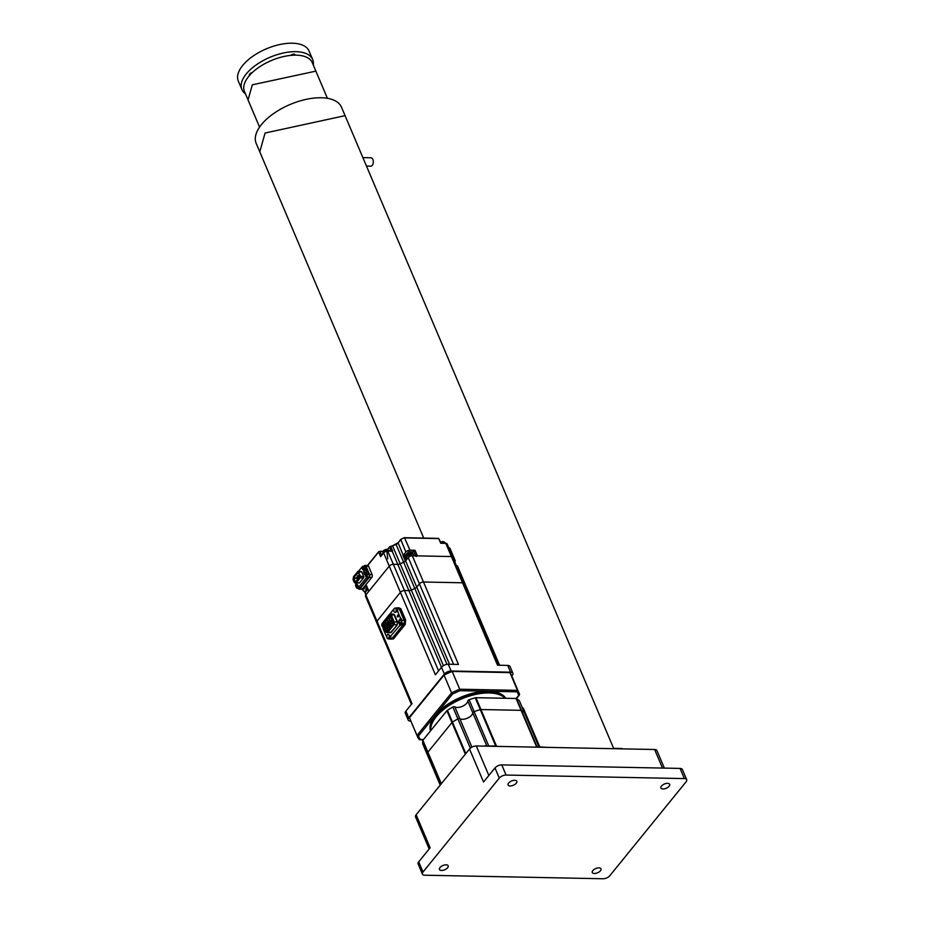 <?xml version="1.0" encoding="UTF-8"?>
<svg xmlns="http://www.w3.org/2000/svg" width="925" height="925" viewBox="0 0 925 925"><rect width="100%" height="100%" fill="white"/><g stroke="black" fill="none" stroke-linecap="round" stroke-linejoin="round"><path stroke-width="1.39" d="M516.277 783.197A4.741 2.312 157 0 0 516.821 781.267A4.741 2.312 157 0 0 513.202 780.469A4.741 2.312 157 0 0 508.634 783.047A4.741 2.312 157 0 0 508.103 784.978A4.741 2.312 157 0 0 511.71 785.776A4.741 2.312 157 0 0 516.277 783.197M669.11 786.227A4.741 2.312 157 0 0 669.654 784.308A4.741 2.312 157 0 0 666.035 783.498A4.741 2.312 157 0 0 661.468 786.077A4.741 2.312 157 0 0 660.924 788.007A4.741 2.312 157 0 0 664.543 788.805A4.741 2.312 157 0 0 669.11 786.227M447.642 867.719A4.741 2.312 157 0 0 448.174 865.788A4.741 2.312 157 0 0 444.555 864.991A4.741 2.312 157 0 0 439.999 867.569A4.741 2.312 157 0 0 439.456 869.488A4.741 2.312 157 0 0 443.075 870.298A4.741 2.312 157 0 0 447.642 867.719M600.464 870.749A4.741 2.312 157 0 0 601.007 868.818A4.741 2.312 157 0 0 597.388 868.02A4.741 2.312 157 0 0 592.821 870.598A4.741 2.312 157 0 0 592.289 872.518A4.741 2.312 157 0 0 595.897 873.327A4.741 2.312 157 0 0 600.464 870.749M499.292 778.087L423.026 871.997A5.261 2.567 157 0 0 422.424 874.137A5.261 2.567 157 0 0 424.725 875.212L603.031 878.75A5.261 2.567 157 0 0 609.818 875.709L686.084 781.798A5.261 2.567 157 0 0 686.685 779.659A5.261 2.567 157 0 0 684.384 778.584L506.079 775.046A5.261 2.567 157 0 0 499.292 778.087L494.979 767.935L483.544 782.018L469.53 749.019L416.146 814.752L430.148 847.763L418.713 861.846L423.026 871.997M662.497 768.074L654.622 749.504L476.317 745.966L488.851 775.485M429.165 848.977L415.545 816.891A5.261 2.567 -23 0 1 416.146 814.752M469.53 749.019A5.261 2.567 -23 0 1 476.317 745.966M654.622 749.504A5.261 2.567 -23 0 1 656.923 750.58L664.37 768.108M422.424 874.137L418.112 863.985A5.261 2.567 -23 0 1 418.713 861.846M494.979 767.935A5.261 2.567 -23 0 1 501.766 764.894L506.079 775.046M684.384 778.584L680.072 768.421L501.766 764.894M680.072 768.421A5.261 2.567 -23 0 1 682.372 769.496L686.685 779.659M248.073 100.004L244.443 91.459A36.85 17.957 -23 0 1 248.744 76.359A36.85 17.957 -23 0 1 284.241 56.413A36.85 17.957 -23 0 1 312.28 62.669L315.911 71.213M290.716 55.384A2.636 1.283 -23 0 1 293.202 54.217A2.636 1.283 -23 0 1 294.959 54.714A2.636 1.283 -23 0 1 294.994 55.142M249.611 75.33A2.636 1.283 -23 0 1 249.392 75.052A2.636 1.283 -23 0 1 249.692 73.977A2.636 1.283 -23 0 1 252.352 72.52M245.437 93.807A38.434 18.72 -23 0 1 241.911 89.54L238.315 81.076A38.434 18.72 -23 0 1 242.697 65.444A38.434 18.72 -23 0 1 279.72 44.55A38.434 18.72 -23 0 1 309.066 51.048L312.662 59.512A38.434 18.72 -23 0 1 313.274 65.016M241.911 89.54A38.434 18.72 -23 0 1 246.293 73.907A38.434 18.72 -23 0 1 283.316 53.014A38.434 18.72 -23 0 1 312.662 59.512M362.877 157.608L370.89 157.77A4.209 2.486 91.1 0 1 373.203 160.684A4.209 2.486 91.1 0 1 372.255 165.355A4.209 2.486 91.1 0 1 370.728 166.188L366.485 166.107M613.622 748.325L621.646 748.487A4.209 2.486 91.1 0 1 622.641 748.868M259.786 151.862L256.19 143.41A46.331 22.57 -23 0 1 261.474 124.563A46.331 22.57 -23 0 1 306.117 99.368A46.331 22.57 -23 0 1 341.487 107.196L345.083 115.66L265.07 133.027L259.786 151.862L423.731 538.084M471.889 747.157L459.794 718.656A1.584 0.775 -23 0 0 459.262 718.517A1.584 0.775 -23 0 0 457.898 718.887A53.696 26.166 157 0 0 452.452 722.113A53.696 26.166 -23 0 1 457.898 718.887A1.584 0.775 -23 0 1 459.794 718.656A7.365 3.596 157 0 0 462.292 719.303A7.365 3.596 157 0 0 469.229 717.21A7.365 3.596 157 0 0 472.779 712.828A1.584 0.775 -23 0 1 474.143 711.603A53.696 26.166 -23 0 1 480.26 709.637A1.584 0.775 -23 0 1 480.954 709.533A1.584 0.775 157 0 0 480.26 709.637A53.696 26.166 157 0 0 474.143 711.603A1.584 0.775 157 0 0 472.779 712.828A7.365 3.596 -23 0 1 467.541 718.101A7.365 3.596 -23 0 1 459.794 718.656L454.765 706.804A1.584 0.775 157 0 0 454.233 706.665A1.584 0.775 157 0 0 452.868 707.035A53.696 26.166 157 0 0 447.422 710.261A1.584 0.775 157 0 0 446.914 710.712L451.943 722.564A1.584 0.775 -23 0 1 452.452 722.113A1.584 0.775 157 0 0 451.943 722.564L427.917 752.141A1.584 0.775 157 0 0 427.708 752.592A1.584 0.775 -23 0 1 427.917 752.141L451.943 722.564L465.356 754.164M519.468 701.034A1.584 0.775 157 0 0 519.434 700.884A1.584 0.775 157 0 0 519.341 700.745A53.696 26.166 157 0 0 516.555 698.606A1.584 0.775 157 0 0 516.046 698.479L475.924 697.693L480.954 709.533L521.076 710.331A1.584 0.775 -23 0 1 521.584 710.458A1.584 0.775 157 0 0 521.076 710.331L480.954 709.533L496.401 745.932L485.579 746.151M538.917 746.776L524.463 712.724A1.584 0.775 157 0 0 524.371 712.597A53.696 26.166 157 0 0 521.584 710.458A53.696 26.166 -23 0 1 524.371 712.597A1.584 0.775 -23 0 1 524.463 712.724A1.584 0.775 -23 0 1 524.498 712.886M539.714 746.787L528.418 720.193A1.584 0.775 -23 0 0 527.736 719.87A1.584 0.775 -23 0 0 527.504 719.881A1.584 0.775 -23 0 1 528.418 720.193A1.584 0.775 -23 0 1 528.452 720.286L539.703 746.787M440.208 785.128L427.847 756.014A1.584 0.775 157 0 1 427.824 755.922A53.696 26.166 -23 0 1 427.708 752.592A53.696 26.166 157 0 0 427.824 755.922A1.584 0.775 157 0 0 427.847 756.014A1.584 0.775 157 0 0 427.893 756.095M547.716 747.388L536.523 746.718L516.046 698.479M484.33 746.128A61.062 29.75 -23 0 1 485.394 745.712M505.709 698.282A41.058 20.003 157 0 0 488.446 691.264A41.058 20.003 157 0 0 435.502 715.025A41.058 20.003 157 0 0 430.507 730.9M516.219 698.491L519.526 694.282L511.594 675.458A55.269 26.929 157 0 0 509.918 672.591L517.468 690.362L517.006 691.831L518.832 695.276L519.503 694.212A55.269 26.929 157 0 0 519.133 693.23A55.269 26.929 157 0 0 517.468 690.362L459.725 689.218L459.887 690.697L517.006 691.831M423.453 739.595L419.048 739.306A55.269 26.929 157 0 1 417.372 736.427L419.141 739.468M417.002 735.444L418.401 736.08L452.603 693.97L451.585 692.871L417.002 735.444L409.463 717.673L444.035 675.1L451.585 692.871A55.269 26.929 157 0 1 459.725 689.218L452.175 671.446L509.918 672.591L451.897 671.342A54.748 26.675 157 0 0 444.185 674.799L409.463 717.673A55.269 26.929 157 0 0 409.833 718.656L417.372 736.427A55.269 26.929 157 0 1 417.002 735.444M451.897 671.342L452.175 671.446A55.269 26.929 157 0 0 444.035 675.1L444.185 674.799M528.372 720.112L523.423 708.434A1.584 0.775 157 0 0 523.4 708.342A1.584 0.775 157 0 0 522.706 708.03A1.584 0.775 157 0 0 522.475 708.03M523.4 708.342L528.418 720.193A1.584 0.775 -23 0 1 528.452 720.286M505.096 698.271A41.058 20.003 157 0 0 489.163 692.952A41.058 20.003 157 0 0 449.353 705.359A41.058 20.003 157 0 0 430.796 730.542M441.329 783.741L422.887 740.289A1.584 0.775 157 0 0 422.679 740.74A53.696 26.166 157 0 0 422.794 744.082A1.584 0.775 157 0 0 422.817 744.174A1.584 0.775 157 0 0 422.864 744.255M422.887 740.289L446.914 710.712M454.765 706.804A7.365 3.596 157 0 0 462.512 706.261A7.365 3.596 157 0 0 467.749 700.977L486.747 745.735M475.924 697.693A1.584 0.775 157 0 0 475.23 697.785A53.696 26.166 157 0 0 469.114 699.751A1.584 0.775 157 0 0 467.749 700.977M512.889 673.261L510.022 666.486A5.261 2.567 157 0 0 507.709 665.41L497.523 665.214L462.535 582.785L423.477 582.01L458.465 664.439L448.278 664.231L451.157 671.007L510.588 672.186A5.261 2.567 -23 0 1 512.889 673.261A5.261 2.567 -23 0 1 512.288 675.4L511.814 675.99M451.157 671.007A5.261 2.567 157 0 0 444.37 674.048L408.769 717.881A5.261 2.567 157 0 0 408.179 720.02A5.261 2.567 157 0 0 410.48 721.095L410.862 721.095M448.278 664.231A5.261 2.567 157 0 0 441.491 667.283L435.386 674.799L400.398 592.358A3.157 1.538 -23 0 1 404.468 590.532L408.931 590.624A3.157 1.538 157 0 0 411.313 590.046A42.111 20.523 -23 0 1 414.782 588.497A3.157 1.538 157 0 0 416.736 587.121L419.407 583.837L416.736 587.121A3.157 1.538 -23 0 1 414.782 588.497L403.647 562.261A42.111 20.523 157 0 0 400.178 563.811A3.157 1.538 -23 0 1 397.796 564.389L393.333 564.296A3.157 1.538 157 0 0 389.263 566.123L365.872 594.925A3.157 1.538 157 0 0 365.514 596.209L376.648 622.444A3.157 1.538 -23 0 1 377.007 621.161L400.398 592.358L377.007 621.161L412.007 703.59L405.902 711.105A5.261 2.567 157 0 0 405.3 713.244L408.179 720.02M445.792 543.345L462.535 582.785L423.477 582.01A3.157 1.538 157 0 0 419.407 583.837A3.157 1.538 -23 0 1 423.477 582.01L412.342 555.775A3.157 1.538 157 0 0 408.272 557.602L405.601 560.885A3.157 1.538 -23 0 1 403.647 562.261L396.062 544.397A3.157 1.538 157 0 0 398.016 543.033L400.687 539.738A3.157 1.538 -23 0 1 404.757 537.911L438.728 538.593L440.705 543.241L445.792 543.345A3.157 1.538 -23 0 1 447.18 543.993L452.776 557.185A3.157 1.538 157 0 0 451.4 556.549L412.342 555.775M498.644 665.237L463.922 583.421A3.157 1.538 -23 0 0 462.535 582.785A3.157 1.538 -23 0 1 463.922 583.421A3.157 1.538 -23 0 1 463.552 584.704M499.604 665.248L468.686 592.428A3.157 1.538 -23 0 0 467.472 591.792A3.157 1.538 -23 0 1 468.686 592.428A3.157 1.538 -23 0 1 468.328 593.711M389.413 635.244L390.928 636.932L389.656 638.493L391.957 638.539A2.636 1.561 91.1 0 1 390.998 639.059A2.636 1.561 -88.9 0 0 391.957 638.539L402.791 625.207L391.957 638.539L393.403 638.99L390.801 638.331M404.792 623.751A2.636 1.561 -88.9 0 0 404.977 620.351L404.121 620.34A2.636 1.561 91.1 0 1 403.751 624.017A2.636 1.561 -88.9 0 0 404.121 620.34L399.276 608.916A2.636 1.561 -88.9 0 0 398.051 607.841A2.636 1.561 91.1 0 1 399.276 608.916L400.803 608.627L405.647 620.051L405.208 624.468L393.403 638.99M397.103 608.361A2.636 1.561 91.1 0 1 398.051 607.841L398.906 607.864A2.636 1.561 -88.9 0 0 398.478 607.956M468.686 592.428L457.551 566.192A3.157 1.538 157 0 0 456.326 565.557M411.405 704.33L376.648 622.444A3.157 1.538 -23 0 1 377.007 621.161L365.872 594.925M358.229 588.323L358.241 588.381A2.104 1.249 -88.9 0 0 359.224 589.225A2.104 1.249 -88.9 0 0 359.987 588.82L369.237 577.42A2.104 1.249 -88.9 0 0 369.538 574.471L366.046 566.262L368.601 566.32A2.104 1.249 -88.9 0 0 367.711 565.476L378.637 552.028L380.614 556.677L383.655 552.93L400.398 592.358A3.157 1.538 -23 0 1 404.468 590.532L387.737 551.092L392.188 551.184A3.157 1.538 157 0 0 392.697 551.161L390.72 546.502A3.157 1.538 157 0 0 392.593 545.958A42.111 20.523 -23 0 1 396.062 544.397L398.039 542.709L403.231 555.301A3.157 1.538 -23 0 1 402.988 555.567L405.578 555.069L408.7 551.751L412.897 551.832L415.013 550.283L409.972 550.19L404.514 537.702L400.71 539.414L405.902 552.017A3.157 1.538 -23 0 1 409.972 550.19M389.506 547.033L388.084 548.768L389.541 546.791L392.558 545.75L411.313 590.046A3.157 1.538 -23 0 1 408.931 590.624L404.468 590.532L438.577 670.868M443.41 665.676L411.313 590.046A42.111 20.523 -23 0 1 414.782 588.497L446.972 664.335M366.416 572.24A1.838 1.087 -88.9 0 0 366.427 571.211L367.063 574.309A2.104 1.249 91.1 0 1 366.762 577.246L358.114 587.895A2.104 1.249 91.1 0 1 357.362 588.312A2.104 1.249 91.1 0 1 356.379 587.456L355.501 585.375L357.131 583.028M365.202 569.95A1.838 1.087 91.1 0 1 365.41 569.916A1.838 1.087 91.1 0 1 365.999 570.228L365.572 569.199L364.993 569.904A1.838 1.087 91.1 0 1 365.918 572.552M357.362 588.312L359.316 588.346A2.104 1.249 -88.9 0 0 360.068 587.93L368.717 577.293A2.104 1.249 -88.9 0 0 369.017 574.344L365.965 567.152A2.104 1.249 -88.9 0 0 364.982 566.297L363.028 566.262A2.104 1.249 91.1 0 1 364.011 567.118L365.572 569.199M353.882 579.062A1.11 0.659 -88.9 0 0 354.344 580.16M363.652 576.495L361.721 571.928A1.052 0.624 -88.9 0 0 361.224 571.5L357.998 571.442A1.052 0.624 91.1 0 1 358.495 571.87L360.426 576.437L363.652 576.495A1.052 0.624 -88.9 0 1 363.502 577.975L360.276 577.905L356.31 582.796L359.536 582.854L363.502 577.975M358.784 582.842A1.052 0.624 -88.9 0 0 359.536 582.854M357.79 586.751A1.11 0.659 -88.9 0 0 357.038 584.97A1.11 0.659 -88.9 0 0 357.79 586.751M366.231 576.356A1.11 0.659 -88.9 0 0 365.479 574.587A1.11 0.659 -88.9 0 0 366.231 576.356M363.352 569.592A1.11 0.659 -88.9 0 0 362.6 567.811A1.11 0.659 -88.9 0 0 363.352 569.592M358.391 571.442L362.276 566.667A2.104 1.249 91.1 0 1 363.028 566.262M364.889 569.187L363.444 571.974M363.941 573.153L364.45 574.356L366.184 572.228M356.102 584.646A1.838 1.087 91.1 0 1 355.917 584.669L354.911 581.478L354.206 582.334L353.327 580.264A2.104 1.249 91.1 0 1 353.35 577.778M359.617 575.593L359.443 577.235L355.986 581.501L355.015 581.258L353.581 577.894L358.183 572.228L359.617 575.593M359.455 577.188L355.986 581.501M353.581 577.894L358.31 572.529M355.015 581.258L353.928 577.94L355.894 577.975M356.287 581.085L355.258 581.073L356.125 581.293M357.605 577.443L357.189 578.09M358.623 576.194L358.091 576.842M357.154 577.998L356.183 577.986M358.206 578.726L356.345 578.368M357.362 577.119L359.282 577.084M359.455 577.165L358.877 576.969M356.379 578.079L355.466 578.241L356.16 577.894M357.397 576.83L359.513 576.865M359.386 576.946L357.27 576.911M359.143 577.258L356.981 577.212M356.946 577.05L359.062 577.084M359.224 577.477L357.073 577.431M359.547 576.206L358.426 575.812M358.414 575.57L360.507 575.917M360.426 575.743L358.299 575.708M358.056 576.009L359.571 576.044M358.38 575.581L357.709 575.685M358.195 575.755L357.559 575.859M359.05 577.686L358.414 577.674M355.628 578.056L356.241 578.044M390.049 627.809L389.344 628.017L390.547 627.821L389.147 624.502L386.8 627.381L389.344 624.965M389.899 628.63L389.298 628.26M392.651 624.132L393.507 624.178M385.517 630.653L385.91 631.59M397.426 615.194L398.293 615.414L398.143 616.882L397.276 616.663L397.97 615.206L397.553 616.547L398.27 616.686M386.199 631.602L385.332 631.382L385.482 629.913M390.072 636.816L399.762 625.531L399.427 623.82M399.692 619.819L400.502 618.166L397.449 610.974L396.073 612.026M394.813 608.315L396.975 608.87L397.877 610.986L397.022 610.858M393.726 610.396L393.113 609.876L383.783 622.005M393.726 609.991L393.113 609.876M383.944 626.953L383.112 628.63L386.164 635.822L386.904 635.556M386.164 635.822L386.8 635.938M392.524 614.212L394.512 614.72L397.496 621.75L397.149 625.127L391.102 632.584L389.101 632.076M401.381 624.063L400.19 625.543L399.831 624.791M383.216 627.867L382.846 627M400.433 618.906L400.93 618.178L401.832 620.293L404.121 620.34L399.276 608.916L396.975 608.87M400.86 618.918L400.167 619.762M401.462 623.97L401.832 620.293M387.494 637.949L389.656 638.493L388.708 639.013L391.853 639.071A2.636 1.561 -88.9 0 0 392.801 638.562L404.248 624.468M396.86 611.067A2.104 1.249 -88.9 0 0 396.744 608.962A2.104 1.249 -88.9 0 0 395.773 608.107L395.01 608.095A2.104 1.249 -88.9 0 0 393.842 609.321A2.104 1.249 -88.9 0 0 393.807 611.02A2.104 1.249 -88.9 0 0 393.946 611.448A2.104 1.249 -88.9 0 0 394.929 612.304A2.104 1.249 -88.9 0 0 396.062 611.159A2.104 1.249 -88.9 0 0 395.981 608.939A2.104 1.249 -88.9 0 0 395.01 608.095L398.051 607.841M389.552 614.327L390.732 615.032L393.715 622.051L393.46 624.56L387.402 632.006L385.933 631.625L382.95 624.606L383.204 622.097L389.483 614.408A2.104 1.249 91.1 0 1 389.552 614.327A2.104 1.249 91.1 0 1 390.246 613.992A2.104 1.249 91.1 0 1 391.217 614.847L394.2 621.866A2.104 1.249 91.1 0 1 393.9 624.814L387.853 632.261A2.104 1.249 91.1 0 1 387.089 632.677A2.104 1.249 91.1 0 1 386.419 632.318A2.104 1.249 91.1 0 1 386.303 632.168M386.419 632.318L385.933 631.625M393.645 623.092L393.53 624.271L387.228 632.029L383.008 623.566L383.135 622.386L389.437 614.628L393.692 623.219M383.008 623.566L383.366 622.56M383.285 622.56L384.222 622.571L384.129 623.462L383.285 623.438L386.8 631.74L387.656 631.752M387.552 631.509L384.129 623.462M392.142 618.998L386.049 626.514L385.355 626.341L384.569 623.045L389.737 616.686M388.211 630.7L386.8 627.381M391.46 626.688L390.061 623.381L392.397 620.502L393.703 623.566M386.823 628.075L387.841 631.012L386.5 628.48M390.674 627.185L389.703 624.19L391.078 626.688M388.535 630.307L387.321 627.451L390.2 626.988M390.061 623.381L392.593 620.964M391.784 626.306L390.57 623.45L393.449 622.987M384.939 623.3L384.858 624.04L386.292 624.063M389.726 620.49L389.217 621.114M384.222 622.571L390.234 615.183M390.685 617.403L391.102 618.397M391.194 618.397L391.772 618.825M390.928 618.293L390.5 617.299M389.517 618.767L389.807 620.675L390.697 620.791M390.234 620.467L390.951 620.478M389.807 620.675L389.09 618.987M389.911 620.548L389.182 618.86M390.35 621.138L387.633 621.091M387.887 620.779L388.176 622.675L389.067 622.791M388.616 622.467L389.321 622.479M388.176 622.675L387.459 620.987M388.28 622.56L387.563 620.86M388.939 622.826L386.268 622.779L387.691 624.479M386.268 622.779L386.985 624.468M387.436 624.791L386.65 624.56M385.933 622.86L386.546 624.687M363.953 566.273L364.311 565.822A2.104 1.249 -88.9 0 1 365.074 565.418A2.104 1.249 -88.9 0 1 366.046 566.262M368.601 566.32L372.081 574.529L369.538 574.471M369.237 577.42L371.781 577.477A2.104 1.249 -88.9 0 0 372.081 574.529M371.781 577.477L363.039 588.242A3.157 1.538 157 0 0 362.669 588.867L359.987 588.82M363.34 588.473L362.669 588.867L363.34 588.473M366.797 586.265L366.52 585.618L363.502 589.341A3.157 1.538 157 0 0 363.143 590.624A3.157 1.538 157 0 0 364.531 591.272L365.34 591.283M454.788 561.926L454.822 561.891A3.157 1.538 -23 0 0 455.181 560.608A3.157 1.538 -23 0 0 453.955 559.972M463.922 583.421L452.776 557.185A3.157 1.538 -23 0 0 451.4 556.549L417.383 555.867L415.013 550.283M405.902 552.017L403.231 555.301M402.988 555.567L405.358 561.151A3.157 1.538 -23 0 1 403.647 562.261A42.111 20.523 -23 0 0 400.178 563.811A3.157 1.538 -23 0 1 397.796 564.389L393.333 564.296A3.157 1.538 -23 0 0 389.263 566.123L368.902 591.202L366.52 585.618M367.052 589.734L365.629 589.387L367.063 587.606M365.907 594.891L364.681 592.012A3.157 1.538 -23 0 1 364.704 591.272M416.03 556.48L417.383 555.867M452.776 557.185A3.157 1.538 -23 0 1 452.417 558.469M383.655 552.93A3.157 1.538 -23 0 1 387.737 551.092M382.268 624.849L382.314 624.063L382.545 624.803A2.104 1.249 -88.9 0 0 382.765 626.179M382.858 622.826A2.104 1.249 -88.9 0 0 381.898 624.04A2.104 1.249 -88.9 0 0 381.863 625.728A2.104 1.249 -88.9 0 0 382.002 626.156A2.104 1.249 -88.9 0 0 382.973 627.011A2.104 1.249 -88.9 0 0 383.771 626.549M382.545 624.803L382.083 625.439L382.164 624.306M401.045 623.889A2.104 1.249 -88.9 0 0 401.704 620.64A2.104 1.249 -88.9 0 0 400.733 619.785L399.97 619.773A2.104 1.249 -88.9 0 0 399.161 620.236A2.104 1.249 -88.9 0 0 398.802 620.999A2.104 1.249 -88.9 0 0 398.767 622.698A2.104 1.249 -88.9 0 0 398.906 623.126A2.104 1.249 -88.9 0 0 399.889 623.982A2.104 1.249 -88.9 0 0 400.606 623.612L399.23 621.993L399.161 620.236M401.832 625.277L405.185 623.161L400.606 623.612A2.104 1.249 -88.9 0 0 400.941 620.617A2.104 1.249 -88.9 0 0 399.97 619.773M388.997 635.336A2.104 1.249 -88.9 0 0 388.014 634.481A2.104 1.249 -88.9 0 0 386.858 635.718A2.104 1.249 -88.9 0 0 386.823 637.418A2.104 1.249 -88.9 0 0 386.962 637.834A2.104 1.249 -88.9 0 0 387.933 638.689A2.104 1.249 -88.9 0 0 389.078 637.545A2.104 1.249 -88.9 0 0 388.997 635.336M388.315 638.597A2.104 1.249 -88.9 0 0 388.697 638.712A2.104 1.249 -88.9 0 0 389.98 636.608M388.431 550.248L388.303 549.924A2.948 1.434 157 0 0 386.615 549.346A2.948 1.434 157 0 0 383.597 550.641A2.948 1.434 157 0 0 383.216 551.034A2.948 1.434 157 0 0 382.869 552.237L383.008 552.549M383.597 550.641L386.604 549.346L387.783 558.839M389.61 551.138L389.529 550.942A3.688 1.792 157 0 0 386.719 550.329A3.688 1.792 157 0 0 383.17 552.329A3.688 1.792 157 0 0 382.753 553.832L382.811 553.971M444.52 542.536L444.393 542.223A2.948 1.434 157 0 0 443.098 541.622A2.948 1.434 157 0 0 442.74 541.634A2.948 1.434 157 0 0 440.658 542.27L442.74 541.634M445.665 543.345L445.619 543.241A3.688 1.792 157 0 0 444.012 542.489A3.688 1.792 157 0 0 441.063 543.241L439.063 539.229M259.567 127.107L248.039 99.923L252.328 84.823L315.876 71.133L327.415 98.304M488.654 745.77L469.114 699.751M452.868 707.035L470.339 748.198M447.422 710.261L465.818 753.586M422.794 744.082L440.208 785.117M441.063 784.065L422.679 740.74M519.341 700.745L538.882 746.764M516.555 698.606L536.986 746.729M495.661 745.908L475.23 697.785M505.304 698.271A41.058 20.003 157 0 0 488.978 692.536A41.058 20.003 157 0 0 448.729 705.232A41.058 20.003 157 0 0 430.692 730.681M420.228 739.526L418.401 736.08M452.603 693.97L459.887 690.697M510.588 672.186L507.709 665.41M441.491 667.283L444.37 674.048M408.272 557.602L453.574 664.335M408.769 717.881L405.902 711.105M398.201 607.968L400.803 608.627M449.481 664.254L405.601 560.885M441.479 667.295L392.188 551.184M398.906 607.864A2.636 1.561 -88.9 0 1 400.12 608.928L404.977 620.351L405.647 620.051M364.323 570.262A1.838 1.087 91.1 0 1 364.982 569.904L363.86 570.447L364.913 573.592A1.838 1.087 91.1 0 0 365.097 573.569M363.837 571.095L364.369 572.367L363.837 571.095M365.999 570.228L366.427 571.211M367.063 574.309L369.017 574.344M365.965 567.152L364.011 567.118M361.721 571.928L358.218 571.985L360.426 576.437A1.052 0.624 91.1 0 1 360.276 577.905L356.31 582.796A1.052 0.624 91.1 0 1 355.443 582.577L353.442 577.871L355.35 582.53L359.166 583.062M357.512 571.777L357.628 571.65A1.052 0.624 91.1 0 1 357.998 571.442L353.57 576.564L353.489 577.998M360.068 587.93L358.114 587.895M368.717 577.293L366.762 577.246M353.535 576.726A1.052 0.624 91.1 0 1 353.558 576.68L353.442 577.871M360.045 577.732L360.16 576.553M355.385 582.438L356.079 582.623M358.218 571.985L357.524 571.812M357.027 583.016A1.838 1.087 91.1 0 1 356.923 583.64M354.83 582.172L355.373 583.444L355.142 582.022M357.05 579.235L357.778 579.247M358.16 577.986L358.796 577.998M394.512 614.72L394.108 614.905A2.104 1.249 -88.9 0 0 393.137 614.05L390.246 613.992M387.089 632.677L389.98 632.735A2.104 1.249 -88.9 0 0 390.743 632.318L391.102 632.584M387.402 632.006L390.743 632.318L397.149 625.127M393.46 624.56L396.79 624.872A2.104 1.249 -88.9 0 0 397.091 621.924L397.496 621.75M393.715 622.051L397.091 621.924L394.108 614.905L390.732 615.032M387.205 631.96L393.541 624.144L387.228 632.029M389.945 614.686L393.622 624.109M389.587 614.79L390.2 614.928M390.234 624.71L389.61 624.699M384.812 623.3L385.968 623.323M365.074 565.418L367.63 565.464L378.603 551.947M379.932 551.312L382.511 551.254L378.649 551.705L367.479 565.464M392.558 545.75L398.27 542.617L400.664 539.657M404.699 537.807L438.485 538.373L404.514 537.702L400.71 539.414L398.27 542.617M448.752 547.692A3.157 1.538 -23 0 1 449.966 548.328L455.181 560.608M395.981 544.212L389.529 547.114L391.252 551.173M390.373 546.398L387.378 549.357M382.511 551.254L379.99 551.416L381.667 555.37M363.502 589.341L363.039 588.242M413.66 550.895L415.753 555.844M406.353 559.96L404.271 555.035M412.168 552.977L411.671 551.809M406.514 553.913L406.896 554.815M367.826 589.398A3.688 1.792 157 0 0 367.317 589.641A3.688 1.792 157 0 0 365.595 590.971A3.688 1.792 157 0 0 365.178 592.474L367.803 589.352L365.387 591.26M399.23 621.993A3.365 1.642 157 0 0 398.906 623.126M414.007 555.809L413.093 553.67A3.688 1.792 157 0 0 412.943 553.416A3.688 1.792 157 0 0 411.486 552.919A3.688 1.792 157 0 0 407.705 554.179A3.688 1.792 157 0 0 406.318 556.549A3.688 1.792 157 0 0 406.48 556.804M412.076 552.977L406.526 555.335M613.784 748.695L345.071 115.66M516.474 698.56L519.411 694.952M419.661 739.734L423.28 739.803M519.434 700.884L524.463 712.724M422.817 744.174L427.847 756.014M448.347 547.473L449.966 548.328M359.224 589.225L362.577 589.294L363.143 590.624M366.404 586.045L368.693 591.457M383.736 627.023L382.973 627.011M381.898 624.04L381.863 625.728M366.103 594.648L365.178 592.474M398.802 620.999L398.767 622.698M388.778 634.492L388.014 634.481M386.858 635.718L386.823 637.418M388.697 638.712L387.933 638.689M395.692 612.315L394.929 612.304M393.842 609.321L393.807 611.02M413.093 553.67L406.318 556.549L407.278 558.816"/></g></svg>
